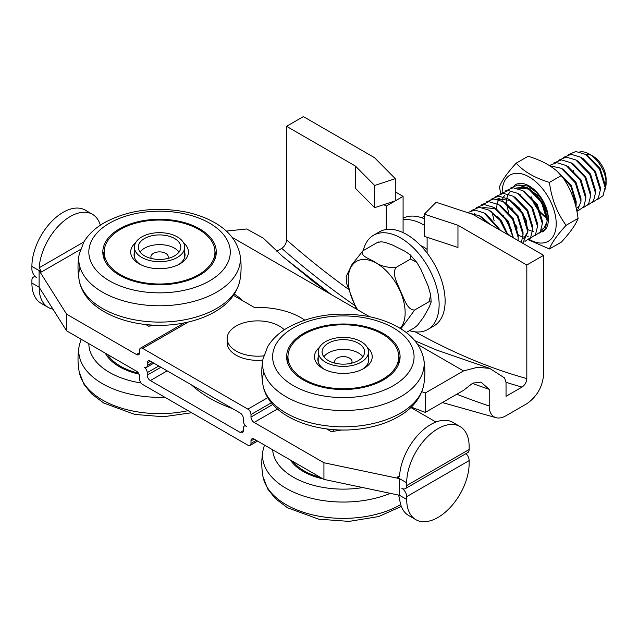 <?xml version="1.0" encoding="UTF-8"?>
<svg xmlns="http://www.w3.org/2000/svg" width="638" height="638" viewBox="0 0 638 638"><rect width="100%" height="100%" fill="white"/><g stroke="black" fill="none" stroke-linecap="round" stroke-linejoin="round"><path stroke-width="0.96" d="M547.045 218.316L541.088 213.116L534.325 203.522L532.275 198.897M597.423 199.598L603.07 195.699L605.127 187.42L599.449 168.887L585.485 154.38L575.859 151.517L568.283 154.651M592.59 202.382L598.253 198.466L600.294 190.14L594.608 171.662L580.708 157.203L571.058 154.3L563.49 157.434M587.757 205.173L593.412 201.273L595.469 192.971L589.775 174.429L575.803 159.939L566.185 157.1L558.633 160.234M582.901 207.972L588.571 204.08L590.636 195.794L584.966 177.252L570.994 162.738L561.376 159.883L553.784 163.009M578.108 210.763L583.754 206.84L585.804 198.577L580.141 180.036L566.169 165.521L556.751 162.666L549.262 165.529M576.975 211.872L580.987 201.353L575.293 182.803L561.32 168.312L549.525 165.697M575.939 207.103L576.138 204.192L570.843 186.264L557.572 171.75M538.384 197.708L544.358 208.044M533.559 200.492L539.533 210.835M540.944 212.59L547.045 218.276M605.127 187.428L605.127 184.645L600.159 168.472L586.721 155.138M600.302 190.14L600.302 187.365L595.326 171.247L583.092 158.575L580.7 157.195M595.469 192.971L595.469 190.196L590.485 174.022L578.203 161.326L575.803 159.939M590.636 195.794L590.644 193.019L585.668 176.838L573.395 164.126L570.994 162.746M585.804 198.577L585.804 195.802L580.843 179.621L567.421 166.279M580.979 201.353L580.979 198.577L576.002 182.396L563.721 169.692L561.32 168.312M576.106 202.78L576.154 201.409L571.177 185.195L557.764 171.877M600.302 188.314L595.334 171.215L582.151 158.033M595.469 191.209L590.573 174.134L577.462 160.896M590.636 193.96L585.652 176.758L572.382 163.543M585.804 196.807L580.979 179.812L567.948 166.542M576.656 208.211L579.033 205.986M580.979 199.582L576.018 182.364L562.732 169.126M576.154 202.382L571.217 185.203L557.979 171.957M579.703 151.98A23.781 13.733 60 0 1 589.281 154.053A23.781 13.733 60 0 1 606.1 183.186A23.781 13.733 60 0 1 605.039 189.366M605.127 184.215A18.685 10.79 -120 0 0 605.486 183.273A18.685 10.79 -120 0 0 605.988 180.913M606.1 183.186L606.1 179.023A18.685 10.79 -120 0 0 592.885 156.135L589.281 154.053M591.195 155.281A18.685 10.79 -120 0 0 585.612 154.452M573.315 170.346A23.781 13.733 -120 0 0 573.602 171.431M547.061 218.443A27.179 15.695 60 0 1 531.023 196.528M549.446 248.987L561.432 242.065C570.452 232.168 575.994 224.273 578.076 218.387C575.994 202.079 570.452 187.779 561.432 175.482C553.8 167.076 542.707 160.664 528.144 156.262L516.15 163.184C523.782 171.598 534.875 178.002 549.446 182.404C551.519 198.705 557.07 213.012 566.089 225.31C557.07 235.199 551.519 243.094 549.446 248.987L528.535 239.856M578.076 218.387L566.089 225.31M500.67 193.689L499.506 186.87C501.588 180.977 507.13 173.081 516.15 163.184M529.133 239.354A38.224 22.067 -120 0 0 556.208 223.779A38.224 22.067 -120 0 0 529.245 176.997A38.224 22.067 -120 0 0 502.154 192.421M542.444 231.889A27.179 15.695 -120 0 0 547.755 224.616A27.179 15.695 -120 0 0 537.858 193.378A27.179 15.695 -120 0 0 514.196 185.626M511.883 207.852A27.179 15.695 -120 0 0 512.45 209.439M547.181 220.182L547.045 212.574L543.321 201.911L536.391 192.285L527.785 186.041L518.662 184.988M528.368 229.879L532.028 231.187M532.586 231.315L533.36 231.466M541.128 230.358L544.254 227.63L546.678 222.255M561.432 175.482L549.446 182.404M539.485 233.053L545.123 229.154L547.173 220.884L547.181 218.108L542.204 201.927L529.931 189.215L516.644 187.947L526.151 187.468L536.686 194.582L544.605 206.592L547.181 219.001M534.644 235.845L540.29 231.945L542.348 223.659L542.348 220.884L537.379 204.71L523.934 191.376M516.206 226.937L517.282 228.061M537.475 224.991L537.523 223.651L532.547 207.502L519.077 194.151M504.794 195.3L503.573 196.911M503.047 197.868L501.946 201.002M503.095 215.365L511.389 229.728M518.223 235.255L522.347 236.842M522.921 236.953L525.648 237.017M527.347 236.602L528.352 236.116M524.994 241.403L530.633 237.535L532.69 229.273L532.69 226.498L527.706 210.277L515.392 197.557L512.984 196.161M499.961 198.083L498.756 199.702M498.23 200.659L497.114 203.793M497.034 204.168L496.619 209.264M497.8 216.617L498.262 218.156M527.817 230.581L527.865 229.233L522.873 213.052L510.591 200.356L497.329 199.104M521.35 242.44L523.032 234.792L523.032 232.017L518.048 215.843L505.767 203.147L503.366 201.76M518.16 236.116L518.208 234.76L513.191 218.611L500.95 205.946L498.549 204.559L488.915 201.696L481.347 204.854M495.208 208.203L508.183 221.019L513.399 237.854L508.398 221.426L496.157 208.754L482.838 207.47M507.848 234.648L501.667 221.298L490.032 210.835M500.559 230.446L486.443 214.296L485.303 213.682M490.104 224.401L481.618 217.087L479.21 215.7L468.475 212.925M547.181 220.884L541.502 202.334L527.522 187.835L517.896 184.98L510.32 188.122M506.317 201.345L506.5 203.578M506.532 203.865L508.574 212.263M515.376 224.775L516.852 226.586M542.348 223.659L536.67 205.125L522.705 190.626L513.072 187.763L505.487 190.922M504.586 217.223L510.56 227.583M529.827 238.628L535.473 234.712L537.515 226.426L531.837 207.916L517.904 193.434L508.247 190.555L500.655 193.705M498.908 217.797L499.785 220.054M532.69 229.273L527.012 210.684L512.984 196.169L503.374 193.33L495.83 196.496M492.042 212.239L494.099 220.66M522.761 243.261L527.857 232.001L522.163 213.459L508.175 198.96L498.557 196.145L490.957 199.295M523.032 234.792L517.322 216.258L503.358 201.767L493.74 198.92L486.164 202.063M518 240.51L518.2 237.519L512.497 219.009L498.541 204.551M513.231 237.759L506.851 220.477L493.756 207.366L484.114 204.503L476.506 207.629M507.098 234.218L499.913 220.222L488.852 210.117L479.266 207.278L471.729 210.396M499.299 229.712L484.035 212.909L474.895 210.054L467.534 212.614M488.277 223.348L479.21 215.692M542.348 221.817L537.244 204.431L523.75 191.264M509.642 192.501L508.414 194.127M507.896 195.084L506.795 198.219M506.708 198.601L506.285 202.876M516.182 226.865L517.266 228.005M537.523 224.632L532.586 207.517L519.412 194.295M503.135 215.413L511.365 229.664M532.69 227.471L527.754 210.301L514.515 197.046M497.831 216.657L498.318 218.22M507.577 233.564L510.767 236.331M523.543 238.883L527.698 231.841L526.262 220.293L519.571 208.243L509.738 199.869M498.597 198.498L497.353 199.096M523.032 232.982L518.064 215.819L504.825 202.597M518.168 236.275L513.271 218.698L499.658 205.229M507.88 234.664L501.149 220.541L489.88 210.739M474.959 213.108L474.616 213.65M474.106 214.591L473.89 215.046M500.607 230.47L485.143 213.578M490.167 224.44L480.709 216.561M424.334 216.202L421.67 217.733M403.088 218.228A54.366 31.39 60 0 1 424.334 218.738M395.289 191.855L403.088 196.36L403.088 219.791A54.366 31.39 60 0 1 424.334 225.278M403.088 219.791L403.088 232.623M420.633 245.582A27.179 15.695 60 0 1 427.109 249.466M427.109 252.863L426.702 252.544M427.109 237.28L427.109 253.079A54.366 31.39 -120 0 0 386.269 229.497L386.269 206.066L383.813 204.646L395.289 200.866L386.269 206.066M409.46 330.644A54.366 31.39 -120 0 0 427.867 329.439A54.366 31.39 -120 0 0 427.867 266.668A54.366 31.39 -120 0 0 373.501 235.278A54.366 31.39 -120 0 0 363.261 250.622M427.109 253.079A54.366 31.39 60 0 1 433.872 325.97L427.867 329.439M373.501 235.278L379.514 231.809A54.366 31.39 60 0 1 386.269 229.497M406.183 332.534L414.453 327.757L417.563 325.213L423.648 317.03L429.278 306.998L431.152 302.077L429.095 301.686L430.698 294.939L428.074 285.872L420.92 269.459L416.901 262.521L410.521 259.06L410.226 254.841L404.994 251.26L392.211 244.888L385.017 242.32L381.205 241.786L377.305 242.512L378.557 242.025M356.403 309.087L346.649 283.647L346.187 276.517L351.801 264.818L362.894 250.83C359.186 255.607 369.761 258.892 374.705 261.875C380.487 266.094 387.617 267.928 396.102 267.386C391.317 274.085 398.04 284.221 400.6 291.462C404.109 298.145 407.148 310.411 414.676 310.004L400.879 328.841M414.676 310.004L429.095 301.686M396.102 267.386L410.521 259.06M362.894 250.83L377.305 242.512M355.414 166.063L374.642 185.483L374.642 207.677L355.414 188.258L355.414 166.063L286.566 126.316L303.385 116.602L374.49 157.658L395.289 178.672L395.289 200.866L403.088 196.36M347.893 288.862A672.739 388.406 60 0 1 286.566 239.872L286.566 126.316M506.03 382.29A679.534 392.33 -120 0 0 522.012 387.083C524.962 385.001 526.565 382.162 526.821 378.581L526.821 265.017L457.964 225.27L457.964 247.464L424.334 236.363L424.334 214.169L457.964 225.27M374.642 185.483L395.289 178.672M424.334 214.169L436.129 202.254L472.535 214.256L543.632 255.312L526.821 265.017M522.012 387.083L506.038 396.31L506.038 382.513L504.562 377.951L489.625 368.341L477.36 367.321L463.515 370.925L425.323 392.968L425.323 412.387L463.515 390.344L472.822 383.103L480.94 382.106L489.218 389.347L489.218 406.015A23.781 13.733 -60 0 0 496.516 417.81A23.781 13.733 -60 0 0 505.679 415.928L526.821 403.726C537.156 396.429 542.763 386.5 543.632 373.94L543.632 255.312M374.642 207.677L383.813 204.646M421.822 391.676A781.462 451.17 0 0 0 425.323 392.968M463.515 370.925L417.611 344.424M369.657 316.735L232.065 237.304M234.353 294.07A781.462 451.17 0 0 0 239.497 297.747L239.497 298.879M242.201 300.442A16.987 9.809 0 0 0 239.497 297.747M425.323 412.387A781.462 451.17 180 0 1 411.263 407.108M489.218 389.347A679.534 392.322 180 0 1 472.264 383.382M232.615 408.647A125.71 72.58 180 0 1 191.559 384.945M331.234 294.557L282.929 256.723L263.207 238.094L246.659 228.978L226.291 231.084M286.566 239.872C286.31 243.453 284.707 246.292 281.765 248.373L276.844 251.213M240.199 432.444A4.418 2.552 -120 0 0 242.408 432.66A4.418 2.552 -120 0 0 243.317 430.634L240.199 432.444L150.345 380.567L167.164 370.853M152.506 362.392L147.219 365.446L147.219 362.95L150.345 361.148L240.199 413.025A4.418 2.552 -120 0 1 243.317 418.432L243.317 420.928A4.418 2.552 60 0 0 246.443 426.336A4.418 2.552 60 0 0 244.234 426.12A4.418 2.552 60 0 0 243.317 428.138L243.317 430.634M160.92 367.249L147.219 375.152A4.418 2.552 -120 0 0 150.345 380.567M147.219 375.152L147.219 372.656L158.75 366.005M147.219 365.446A4.418 2.552 60 0 1 146.309 367.472A4.418 2.552 60 0 1 144.1 367.249A4.418 2.552 60 0 1 147.219 372.656M100.349 225.206A44.174 25.504 120 0 0 92.422 214.288A44.174 25.504 120 0 0 59.509 224.967A44.174 25.504 120 0 0 39.197 267.745L41.51 271.955L39.109 270.568L39.109 287.212L66.607 330.835L136.428 371.141A4.418 2.552 -120 0 1 139.555 376.556L139.555 379.052A4.418 2.552 60 0 0 142.673 384.459L247.863 445.188A4.418 2.552 60 0 0 250.072 445.412L257.569 441.081M250.989 440.89L254.115 439.088A4.418 2.552 -120 0 0 251.906 438.872A4.418 2.552 -120 0 0 250.989 440.89L250.989 443.386A4.418 2.552 60 0 1 250.072 445.412M254.115 439.088L323.937 479.401L399.484 495.279L406.693 499.434A44.174 25.504 120 0 0 415.84 519.659A44.174 25.504 120 0 0 449.878 507.824A44.174 25.504 120 0 0 469.153 463.371L469.153 460.596A6.795 3.924 -120 0 0 466.035 453.602M415.84 519.659L408.631 515.496A44.174 25.504 -60 0 1 399.579 497.999L398.351 495.04M39.859 288.408L39.197 289.939A44.174 25.504 120 0 0 48.257 307.436A44.174 25.504 120 0 0 52.954 309.183M48.257 307.436L41.047 303.273A44.174 25.504 -60 0 1 31.9 283.057L39.109 287.212M35.018 276.182L33.304 277.171A6.795 3.924 60 0 0 31.9 280.281L31.9 283.057M33.304 277.171A6.795 3.924 60 0 1 36.709 277.506A6.795 3.924 60 0 1 31.9 269.18L31.9 266.405A44.174 25.504 -60 0 1 51.184 221.96A44.174 25.504 -60 0 1 85.221 210.125L92.422 214.288M405.282 488.676L467.75 452.613A6.795 3.924 -120 0 0 469.153 449.503L406.693 485.566A6.795 3.924 60 0 1 405.282 488.676A6.795 3.924 60 0 1 401.884 488.341A6.795 3.924 60 0 1 406.693 496.667L406.693 499.434M406.693 485.566L406.693 482.791L399.484 478.628L399.484 495.279M469.153 449.503L469.153 446.728A44.174 25.504 120 0 0 460.006 426.511A44.174 25.504 120 0 0 425.969 438.338A44.174 25.504 120 0 0 406.693 482.791M272.857 404.412L250.989 417.037A4.418 2.552 -120 0 0 254.115 422.444L323.937 462.757L399.484 478.628L397.083 477.248L398.79 477.407L399.579 475.804A44.174 25.504 -60 0 1 419.884 433.027A44.174 25.504 -60 0 1 452.805 422.348L460.006 426.511M136.428 354.497A4.418 2.552 -120 0 0 138.637 354.72A4.418 2.552 -120 0 0 139.555 352.694L136.428 354.497L66.607 314.183L39.109 270.568L31.9 266.405M145.783 324.527L148.71 326.217L155.401 325.181M410.84 407.515L435.969 422.021M326.552 428.895L331.297 431.639L342.096 429.964M139.555 352.694L139.555 350.198A4.418 2.552 60 0 1 140.464 348.181A4.418 2.552 60 0 1 142.673 348.396L188.385 322.007M233.46 295.394L254.331 307.444A61.16 35.305 180 0 1 304.685 320.069M267.816 397.61L247.863 409.125A4.418 2.552 60 0 1 250.989 414.54L271.429 402.738M250.989 417.037L250.989 414.54M323.937 462.757L323.937 479.401M247.863 409.125L142.673 348.396M66.607 314.183L66.607 330.835M150.345 361.148A4.418 2.552 -120 0 0 148.136 360.925A4.418 2.552 -120 0 0 147.219 362.95M262.792 360.111A30.576 17.657 180 0 1 227.16 342.694L227.16 338.539A30.576 17.657 0 0 0 263.709 355.852M284.317 329.806A30.576 17.657 0 0 0 279.356 326.05A30.576 17.657 0 0 0 246.037 322.222A30.576 17.657 0 0 0 227.16 338.539M107.455 354.417A55.378 31.972 0 0 0 138.43 373.134M105.302 353.173A56.742 32.761 0 0 0 138.964 374.107M292.882 461.473A55.378 31.972 0 0 0 320.539 477.439M290.362 460.014A56.742 32.761 0 0 0 323.067 478.899M184.701 252.409A25.48 14.714 180 0 1 185.036 254.801A25.48 14.714 180 0 1 178.704 264.515M140.416 264.515A25.48 14.714 180 0 1 134.076 254.801A25.48 14.714 180 0 1 134.411 252.409M183.457 242.671A28.877 16.676 180 0 1 179.98 263.821A28.877 16.676 180 0 1 139.132 263.821A28.877 16.676 180 0 1 135.655 242.671M120.399 229.425A55.378 31.972 180 0 1 180.753 222.487A55.378 31.972 180 0 1 214.942 252.034A55.378 31.972 180 0 1 159.556 284.006A55.378 31.972 180 0 1 104.177 252.034A55.378 31.972 180 0 1 120.399 229.425M214.942 252.034L214.942 258.414A55.378 31.972 180 0 1 214.918 259.203M104.193 259.203A55.378 31.972 180 0 1 104.177 258.414L104.177 252.034M119.434 228.867A56.742 32.761 180 0 1 181.272 221.769A56.742 32.761 180 0 1 216.298 252.034A56.742 32.761 180 0 1 159.556 284.787A56.742 32.761 180 0 1 102.814 252.034A56.742 32.761 180 0 1 119.434 228.867M214.926 251.316A56.742 32.761 180 0 1 216.019 255.256M103.093 255.256A56.742 32.761 180 0 1 104.185 251.316M368.493 357.136A25.48 14.714 180 0 1 368.828 359.529A25.48 14.714 180 0 1 362.496 369.235M324.208 369.235A25.48 14.714 180 0 1 317.868 359.529A25.48 14.714 180 0 1 318.202 357.136M367.249 347.399A28.877 16.676 180 0 1 363.772 368.541A28.877 16.676 180 0 1 322.924 368.541A28.877 16.676 180 0 1 319.447 347.399M304.19 334.145A55.378 31.972 180 0 1 364.545 327.214A55.378 31.972 180 0 1 398.734 356.754A55.378 31.972 180 0 1 343.348 388.725A55.378 31.972 180 0 1 287.969 356.754A55.378 31.972 180 0 1 304.19 334.145M398.734 356.754L398.734 363.134A55.378 31.972 180 0 1 398.71 363.923M287.985 363.923A55.378 31.972 180 0 1 287.969 363.134L287.969 356.754M303.225 333.594A56.742 32.761 180 0 1 365.064 326.489A56.742 32.761 180 0 1 400.09 356.754A56.742 32.761 180 0 1 343.348 389.515A56.742 32.761 180 0 1 286.606 356.754A56.742 32.761 180 0 1 303.225 333.594M398.718 356.044A56.742 32.761 180 0 1 399.811 359.984M286.885 359.984A56.742 32.761 180 0 1 287.977 356.044M167.77 258.486A8.661 5 0 0 0 161.797 252.05A8.661 5 0 0 0 153.24 253.461A8.661 5 0 0 0 151.35 258.486M179.055 252.034A21.237 12.258 0 0 0 165.051 245.04A21.237 12.258 0 0 0 140.057 252.034M165.051 235.334A21.237 12.258 180 0 1 180.793 247.177A21.237 12.258 180 0 1 159.556 259.435A21.237 12.258 180 0 1 138.318 247.177A21.237 12.258 180 0 1 165.051 235.334M166.063 233.157A25.145 14.514 180 0 1 184.701 247.177A25.145 14.514 180 0 1 159.556 261.692A25.145 14.514 180 0 1 134.411 247.177A25.145 14.514 180 0 1 166.063 233.157M149.914 326.034L149.914 324.894M351.562 363.205A8.661 5 0 0 0 345.589 356.778A8.661 5 0 0 0 337.031 358.189A8.661 5 0 0 0 335.141 363.205M362.847 356.754A21.237 12.258 0 0 0 348.842 349.768A21.237 12.258 0 0 0 323.849 356.754M348.842 340.054A21.237 12.258 180 0 1 364.585 351.897A21.237 12.258 180 0 1 343.348 364.162A21.237 12.258 180 0 1 322.11 351.897A21.237 12.258 180 0 1 348.842 340.054M349.855 337.877A25.145 14.514 180 0 1 368.493 351.897A25.145 14.514 180 0 1 343.348 366.419A25.145 14.514 180 0 1 318.202 351.897A25.145 14.514 180 0 1 349.855 337.877M333.706 431.264L333.706 429.621M400.154 328.395A40.282 23.255 -120 0 0 393.75 279.779A40.282 23.255 -120 0 0 354.616 262.673A40.282 23.255 -120 0 0 357.703 309.837M526.821 378.581A672.739 388.406 60 0 1 415.178 331.84M489.218 406.015A679.534 392.322 180 0 1 456.752 394.244M281.765 248.373A679.534 392.33 -120 0 0 354.704 305.427M256.277 440.34L250.989 443.386M39.197 289.939L40.393 289.245M406.693 496.667L469.153 460.596M83.865 241.954L39.197 267.745M41.51 271.955L80.412 249.498M399.579 475.804L397.083 477.248M254.115 422.444L277.45 408.974M81.082 339.193L79.2 345.772C77.621 354.481 77.621 363.189 79.2 371.898A80.803 46.654 0 0 0 188.043 410.657M79.2 345.772A80.803 46.654 0 0 0 164.795 397.235M88.834 343.667A70.722 40.832 0 0 0 141.046 382.983M264.451 445.053L262.992 450.5C261.413 459.208 261.413 467.917 262.992 476.626A80.803 46.654 0 0 0 316.552 515.735A80.803 46.654 0 0 0 400.712 504.578M262.992 450.5A80.803 46.654 0 0 0 302.659 495.71A80.803 46.654 0 0 0 390.336 493.357M272.673 449.806A70.722 40.832 0 0 0 362.783 487.56M109.545 223.156A70.722 40.832 180 0 1 227.87 241.459A70.722 40.832 180 0 1 141.253 291.47A70.722 40.832 180 0 1 109.545 223.156M239.912 254.227A80.803 46.654 180 0 1 159.556 305.777A80.803 46.654 180 0 1 79.2 254.227L83.945 241.818C88.626 234.186 95.461 227.798 104.449 222.654C127.911 210.133 154.516 206.481 184.278 211.688C196.01 214.001 206.377 217.797 215.397 223.085C228.906 230.98 237.081 241.363 239.912 254.227C241.499 262.936 241.499 271.644 239.912 280.353A80.803 46.654 180 0 1 159.564 322.102A80.803 46.654 180 0 1 79.2 280.353A80.803 46.654 180 0 1 79.997 267.29M293.336 327.884A70.722 40.832 180 0 1 411.662 346.187A70.722 40.832 180 0 1 325.045 396.198A70.722 40.832 180 0 1 293.336 327.884M423.704 358.947A80.803 46.654 180 0 1 343.348 410.505A80.803 46.654 180 0 1 262.992 358.947L267.737 346.546C272.418 338.914 279.253 332.526 288.24 327.374C311.703 314.853 338.307 311.2 368.07 316.416C379.801 318.721 390.177 322.517 399.189 327.812C412.698 335.708 420.873 346.083 423.704 358.947C425.291 367.655 425.291 376.364 423.704 385.073A80.803 46.654 180 0 1 343.356 426.822A80.803 46.654 180 0 1 262.992 385.073A80.803 46.654 180 0 1 263.789 372.01M585.485 154.38L587.893 155.768M566.177 165.513L568.57 166.901M576.146 204.192L576.154 201.409M557.492 171.678L558.864 172.467M529.931 189.215L527.522 187.835M525.106 192.006L522.705 190.626M537.523 223.651L537.523 226.426M520.297 194.805L517.904 193.426M527.865 229.233L527.857 232.009M510.591 200.356L508.183 198.968M518.208 234.76L518.208 237.527M496.157 208.754L493.764 207.374M491.252 211.489L488.852 210.101M486.443 214.296L484.027 212.909M410.226 254.841L416.901 262.521M378.996 241.93L378.382 242.057M430.698 294.947L431.16 302.077M282.092 255.974L313.976 282.092L331.361 294.628M414.772 340.684L436.169 349.895L489.625 368.341M496.516 417.81L442.365 402.554M245.351 425.474L244.234 426.12M140.464 348.181L184.27 322.884M153.798 363.142L146.309 367.472M79.2 371.898L83.945 384.307L91.537 393.821L103.715 403.041L134.833 414.437L163.495 416.742L191.655 412.738M262.992 476.626L267.737 489.027L275.329 498.549L287.507 507.768L318.625 519.157L349.082 521.398L378.717 516.541L401.334 506.444M239.912 280.353C237.081 293.217 228.906 303.592 215.397 311.496C206.377 316.783 196.01 320.579 184.278 322.884C139.116 332.207 84.942 314.016 79.2 280.353C77.621 271.644 77.621 262.936 79.2 254.227M423.704 385.073C420.873 397.945 412.698 408.32 399.189 416.215C390.177 421.503 379.801 425.307 368.07 427.612C322.916 436.926 268.734 418.735 262.992 385.073C261.413 376.364 261.413 367.655 262.992 358.947M184.701 257.202L184.701 247.177M134.411 257.202L134.411 247.177M368.493 361.921L368.493 351.897M318.202 361.921L318.202 351.897"/></g></svg>

